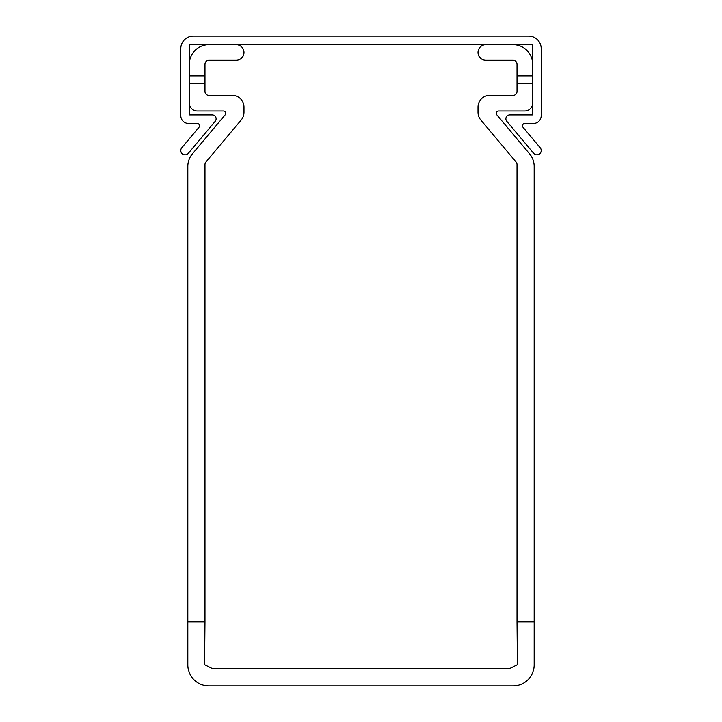 <?xml version="1.0" encoding="UTF-8"?>
<svg xmlns="http://www.w3.org/2000/svg" width="722" height="722" viewBox="0 0 722 722"><rect width="100%" height="100%" fill="white"/><g stroke="black" fill="none" stroke-linecap="round" stroke-linejoin="round"><path stroke-width="1.08" d="M485.816 44.683A7.798 7.798 0 0 0 478.009 52.48A7.798 7.798 0 0 0 485.816 60.278L513.116 60.278A3.899 3.899 0 0 1 517.015 64.186L517.015 91.486A3.899 3.899 0 0 1 513.116 95.385L489.715 95.385A11.705 11.705 0 0 0 478.009 107.091L478.009 112.406A11.705 11.705 0 0 0 480.753 119.924L516.104 162.062A3.899 3.899 0 0 1 517.015 164.571L517.015 621.931L534.172 621.931L534.172 166.43A19.503 19.503 0 0 0 529.614 153.894L496.835 114.834A2.337 2.337 0 0 1 498.631 110.989L524.813 110.989A7.798 7.798 0 0 0 532.619 103.183M496.835 114.834A2.337 2.337 0 0 1 498.631 110.989A2.337 2.337 0 0 0 496.294 113.327A2.337 2.337 0 0 1 498.631 110.989A2.337 2.337 0 0 0 496.294 113.327A2.337 2.337 0 0 1 498.631 110.989A2.337 2.337 0 0 0 496.294 113.327A2.337 2.337 0 0 1 498.631 110.989A2.337 2.337 0 0 0 496.294 113.327A2.337 2.337 0 0 1 498.631 110.989A2.337 2.337 0 0 0 496.294 113.327A2.337 2.337 0 0 1 498.631 110.989A2.337 2.337 0 0 0 496.294 113.327A2.337 2.337 0 0 1 498.631 110.989A2.337 2.337 0 0 0 496.294 113.327A2.337 2.337 0 0 1 498.631 110.989A2.337 2.337 0 0 0 496.294 113.327A2.337 2.337 0 0 1 498.631 110.989A2.337 2.337 0 0 0 496.835 114.834A2.337 2.337 0 0 1 496.294 113.327A2.337 2.337 0 0 0 496.835 114.834M225.706 113.327A2.337 2.337 0 0 1 225.165 114.834A2.337 2.337 0 0 0 225.706 113.327A2.337 2.337 0 0 1 225.165 114.834A2.337 2.337 0 0 0 225.706 113.327A2.337 2.337 0 0 1 225.165 114.834A2.337 2.337 0 0 0 225.706 113.327A2.337 2.337 0 0 1 225.165 114.834A2.337 2.337 0 0 0 225.706 113.327A2.337 2.337 0 0 1 225.165 114.834A2.337 2.337 0 0 0 223.369 110.989A2.337 2.337 0 0 1 225.706 113.327A2.337 2.337 0 0 0 223.369 110.989A2.337 2.337 0 0 1 225.706 113.327A2.337 2.337 0 0 0 223.369 110.989A2.337 2.337 0 0 1 225.706 113.327A2.337 2.337 0 0 0 223.369 110.989A2.337 2.337 0 0 1 225.706 113.327A2.337 2.337 0 0 0 223.369 110.989A2.337 2.337 0 0 1 225.706 113.327A2.337 2.337 0 0 0 223.369 110.989A2.337 2.337 0 0 1 225.706 113.327A2.337 2.337 0 0 0 223.369 110.989A2.337 2.337 0 0 1 225.706 113.327A2.337 2.337 0 0 0 223.369 110.989A2.337 2.337 0 0 1 225.706 113.327A2.337 2.337 0 0 0 223.369 110.989A2.337 2.337 0 0 1 225.706 113.327A2.337 2.337 0 0 0 223.369 110.989L197.187 110.989L223.369 110.989M241.247 119.924L205.896 162.062A3.899 3.899 0 0 0 204.985 164.571A3.899 3.899 0 0 1 205.896 162.062L241.247 119.924A11.705 11.705 0 0 0 243.991 112.406L243.991 107.091A11.705 11.705 0 0 0 232.285 95.385L208.884 95.385A3.899 3.899 0 0 1 204.985 91.486A3.899 3.899 0 0 0 208.884 95.385A3.899 3.899 0 0 1 204.985 91.486A3.899 3.899 0 0 0 208.884 95.385A3.899 3.899 0 0 1 204.985 91.486A3.899 3.899 0 0 0 208.884 95.385A3.899 3.899 0 0 1 204.985 91.486A3.899 3.899 0 0 0 208.884 95.385A3.899 3.899 0 0 1 204.985 91.486A3.899 3.899 0 0 0 208.884 95.385A3.899 3.899 0 0 1 204.985 91.486A3.899 3.899 0 0 0 208.884 95.385A3.899 3.899 0 0 1 204.985 91.486A3.899 3.899 0 0 0 208.884 95.385A3.899 3.899 0 0 1 204.985 91.486A3.899 3.899 0 0 0 208.884 95.385A3.899 3.899 0 0 1 204.985 91.486A3.899 3.899 0 0 0 208.884 95.385L232.285 95.385M236.184 60.278L208.884 60.278A3.899 3.899 0 0 0 204.985 64.186A3.899 3.899 0 0 1 208.884 60.278A3.899 3.899 0 0 0 204.985 64.186A3.899 3.899 0 0 1 208.884 60.278A3.899 3.899 0 0 0 204.985 64.186A3.899 3.899 0 0 1 208.884 60.278A3.899 3.899 0 0 0 204.985 64.186A3.899 3.899 0 0 1 208.884 60.278A3.899 3.899 0 0 0 204.985 64.186A3.899 3.899 0 0 1 208.884 60.278A3.899 3.899 0 0 0 204.985 64.186A3.899 3.899 0 0 1 208.884 60.278A3.899 3.899 0 0 0 204.985 64.186A3.899 3.899 0 0 1 208.884 60.278A3.899 3.899 0 0 0 204.985 64.186A3.899 3.899 0 0 1 208.884 60.278A3.899 3.899 0 0 0 204.985 64.186A3.899 3.899 0 0 1 208.884 60.278L236.184 60.278A7.798 7.798 0 0 0 243.991 52.48A7.798 7.798 0 0 0 236.184 44.683M192.386 153.894L225.165 114.834L192.386 153.894A19.503 19.503 0 0 0 187.828 166.43L187.828 664.836A21.064 21.064 0 0 0 208.884 685.9L513.116 685.9A21.064 21.064 0 0 0 534.172 664.836L534.172 621.931M205.896 162.062A3.899 3.899 0 0 0 204.985 164.571A3.899 3.899 0 0 1 205.896 162.062A3.899 3.899 0 0 0 204.985 164.571A3.899 3.899 0 0 1 205.896 162.062A3.899 3.899 0 0 0 204.985 164.571A3.899 3.899 0 0 1 205.896 162.062A3.899 3.899 0 0 0 204.985 164.571A3.899 3.899 0 0 1 205.896 162.062A3.899 3.899 0 0 0 204.985 164.571L204.985 621.931L187.828 621.931L187.828 166.43M513.116 95.385L489.715 95.385L513.116 95.385A3.899 3.899 0 0 0 517.015 91.486A3.899 3.899 0 0 1 513.116 95.385A3.899 3.899 0 0 0 517.015 91.486A3.899 3.899 0 0 1 513.116 95.385A3.899 3.899 0 0 0 517.015 91.486A3.899 3.899 0 0 1 513.116 95.385A3.899 3.899 0 0 0 517.015 91.486A3.899 3.899 0 0 1 513.116 95.385A3.899 3.899 0 0 0 517.015 91.486A3.899 3.899 0 0 1 513.116 95.385A3.899 3.899 0 0 0 517.015 91.486A3.899 3.899 0 0 1 513.116 95.385A3.899 3.899 0 0 0 517.015 91.486A3.899 3.899 0 0 1 513.116 95.385A3.899 3.899 0 0 0 517.015 91.486A3.899 3.899 0 0 1 513.116 95.385A3.899 3.899 0 0 0 517.015 91.486A3.899 3.899 0 0 1 513.116 95.385M516.104 162.062A3.899 3.899 0 0 1 517.015 164.571A3.899 3.899 0 0 0 516.104 162.062A3.899 3.899 0 0 1 517.015 164.571A3.899 3.899 0 0 0 516.104 162.062A3.899 3.899 0 0 1 517.015 164.571A3.899 3.899 0 0 0 516.104 162.062A3.899 3.899 0 0 1 517.015 164.571A3.899 3.899 0 0 0 516.104 162.062A3.899 3.899 0 0 1 517.015 164.571A3.899 3.899 0 0 0 516.104 162.062A3.899 3.899 0 0 1 517.015 164.571A3.899 3.899 0 0 0 516.104 162.062A3.899 3.899 0 0 1 517.015 164.571A3.899 3.899 0 0 0 516.104 162.062A3.899 3.899 0 0 1 517.015 164.571A3.899 3.899 0 0 0 516.104 162.062A3.899 3.899 0 0 1 517.015 164.571A3.899 3.899 0 0 0 516.104 162.062M513.116 60.278A3.899 3.899 0 0 1 517.015 64.186A3.899 3.899 0 0 0 513.116 60.278A3.899 3.899 0 0 1 517.015 64.186A3.899 3.899 0 0 0 513.116 60.278A3.899 3.899 0 0 1 517.015 64.186A3.899 3.899 0 0 0 513.116 60.278A3.899 3.899 0 0 1 517.015 64.186A3.899 3.899 0 0 0 513.116 60.278A3.899 3.899 0 0 1 517.015 64.186A3.899 3.899 0 0 0 513.116 60.278A3.899 3.899 0 0 1 517.015 64.186A3.899 3.899 0 0 0 513.116 60.278A3.899 3.899 0 0 1 517.015 64.186A3.899 3.899 0 0 0 513.116 60.278A3.899 3.899 0 0 1 517.015 64.186A3.899 3.899 0 0 0 513.116 60.278A3.899 3.899 0 0 1 517.015 64.186A3.899 3.899 0 0 0 513.116 60.278M517.015 621.931L517.403 664.646L509.218 668.734L212.782 668.734L204.597 664.646L204.985 621.931M208.884 60.278A3.899 3.899 0 0 0 204.985 64.186L204.985 91.486A3.899 3.899 0 0 0 208.884 95.385M189.381 103.183A7.798 7.798 0 0 0 197.187 110.989M208.884 44.683A19.503 19.503 0 0 0 189.381 64.186M204.985 75.882L189.381 75.882M204.985 83.689L189.381 83.689M513.116 44.683A19.503 19.503 0 0 1 532.619 64.186M517.015 75.882L532.619 75.882M517.015 83.689L532.619 83.689M540.209 147.775A4.287 4.287 0 0 1 539.686 153.822A4.287 4.287 0 0 1 533.639 153.299L506.79 121.296A3.899 3.899 0 0 1 509.777 114.888L532.619 114.888L532.619 44.683L189.381 44.683L189.381 114.888L212.223 114.888A3.899 3.899 0 0 1 215.21 121.296L188.361 153.299A4.287 4.287 0 0 1 180.78 150.537A4.287 4.287 0 0 1 181.791 147.775L198.956 127.316A2.337 2.337 0 0 0 197.169 123.471L188.604 123.471A7.798 7.798 0 0 1 180.807 115.664L180.807 48.582A12.482 12.482 0 0 1 193.288 36.1L528.712 36.1A12.482 12.482 0 0 1 541.193 48.582L541.193 115.664A7.798 7.798 0 0 1 533.396 123.471L524.831 123.471A2.337 2.337 0 0 0 523.044 127.316L540.209 147.775"/></g></svg>
